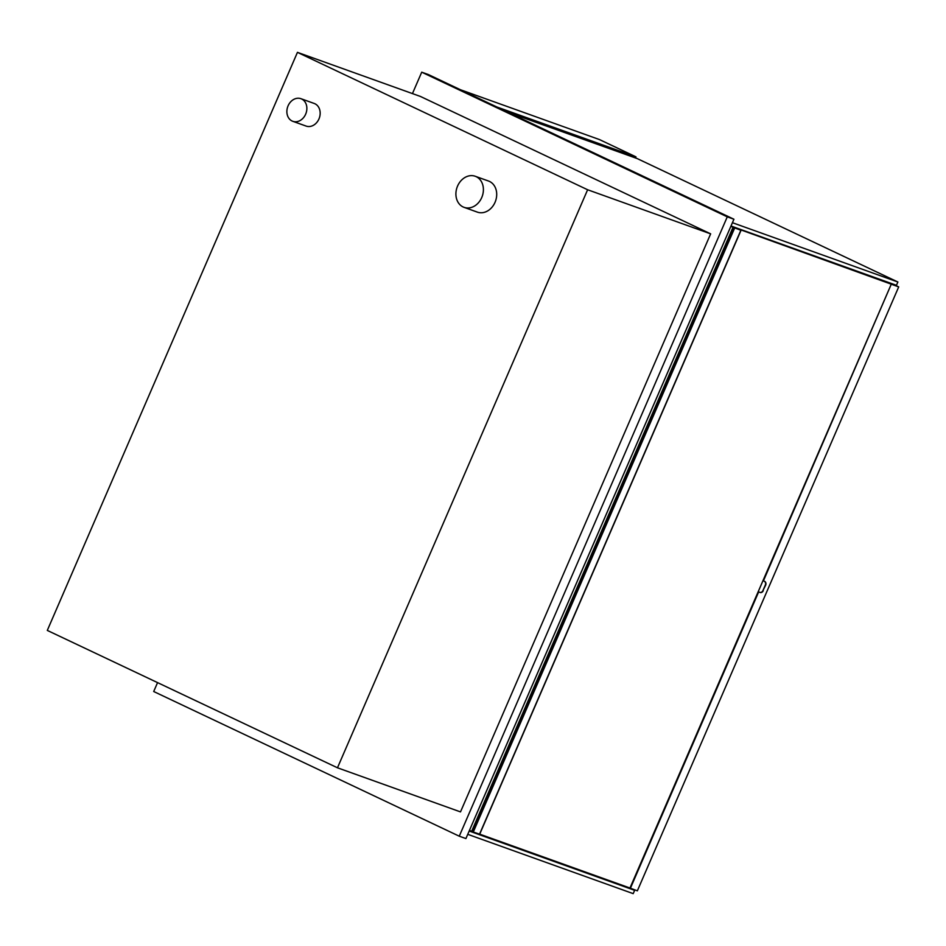 <?xml version="1.0" encoding="UTF-8"?>
<svg xmlns="http://www.w3.org/2000/svg" width="946" height="946" viewBox="0 0 946 946"><rect width="100%" height="100%" fill="white"/><g stroke="black" fill="none" stroke-linecap="round" stroke-linejoin="round"><path stroke-width="1.42" d="M337.474 767.797L47.3 630.414L297.446 52.361L587.62 189.756L337.474 767.797L460.501 811.905L710.647 233.851L587.62 189.756M297.446 52.361L420.473 96.468L710.647 233.851M412.456 93.583L421.715 72.18L727.273 216.847L459.259 836.193L153.701 691.514L157.556 682.622M459.259 836.193L465.917 838.57L733.93 219.236L727.273 216.847M421.715 72.18L428.372 74.557L733.93 219.236M496.898 107.004L635.984 156.87L635.511 157.97M460.406 89.728L599.492 139.582L635.984 156.87M467.75 834.325L633.205 893.639L634.636 890.328L630.426 888.341M764.309 581.27A3.004 2.424 109.7 0 1 765.314 585.066L765.645 585.184A3.004 2.424 -70.3 0 0 764.64 581.388L763.434 580.856L891.274 284.19L897.931 286.567L892.102 283.776L898.7 286.898L637.356 890.825L629.114 887.715M469.181 831.026L634.636 890.328M507.955 112.243L637.166 158.561L897.884 282.003L896.453 285.302L730.998 225.999M897.884 282.003L732.429 222.7M471.628 831.333L469.488 830.316M479.527 834.171L471.593 831.416L733.032 227.548M730.927 226.153L741.014 230.339L730.832 226.39M734.593 228.175L473.248 832.102M893.887 285.018L731.648 226.567L893.852 285.113M629.977 888.022L479.717 834.159M463.102 206.949A16.52 13.35 -70.3 0 0 464.084 207.351A16.52 13.35 -70.3 0 0 482.224 196.319A16.52 13.35 -70.3 0 0 475.223 176.263A16.52 13.35 -70.3 0 0 457.308 186.693A16.52 13.35 -70.3 0 0 463.102 206.949M464.084 207.351L477.375 212.129A16.52 13.35 -70.3 0 0 495.527 201.084A16.52 13.35 -70.3 0 0 488.526 181.029L475.223 176.263M292.101 121.017A12.014 9.708 -70.3 0 0 292.811 121.313A12.014 9.708 -70.3 0 0 306.007 113.284A12.014 9.708 -70.3 0 0 300.923 98.691A12.014 9.708 -70.3 0 0 287.891 106.283A12.014 9.708 -70.3 0 0 292.101 121.017M292.811 121.313L306.114 126.078A12.014 9.708 -70.3 0 0 319.31 118.049A12.014 9.708 -70.3 0 0 314.226 103.469L300.923 98.691M897.009 286.248L891.522 283.54M897.045 286.153L889.524 282.819M765.645 585.184L762.937 590.564L765.314 585.066M629.93 888.117L891.274 284.19M630.379 888.318L758.668 591.865L759.543 592.279A3.004 2.424 109.7 0 0 759.721 592.35L760.052 592.468A3.004 2.424 -70.3 0 0 763.268 590.682M762.937 590.564A3.004 2.424 109.7 0 1 759.721 592.35M763.434 580.856L764.64 581.388M898.7 286.898L891.711 284.391M740.848 230.304L479.516 834.23M733.93 227.939L472.586 831.865M741.014 230.339L479.669 834.266M732.937 227.489L471.593 831.416"/></g></svg>
